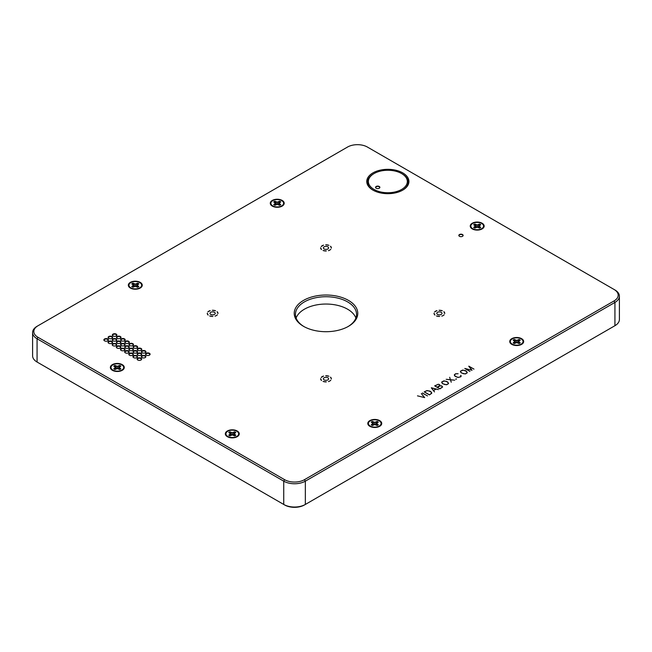 <?xml version="1.0" encoding="UTF-8"?>
<svg xmlns="http://www.w3.org/2000/svg" width="652" height="652" viewBox="0 0 652 652"><rect width="100%" height="100%" fill="white"/><g stroke="black" fill="none" stroke-linecap="round" stroke-linejoin="round"><path stroke-width="0.98" d="M355.878 318.021A30.546 17.637 0 0 0 347.597 309.203A30.546 17.637 0 0 0 317.32 304.769A30.546 17.637 0 0 0 296.122 318.021M379.252 420.866A6.357 3.667 180 0 1 379.774 425.715A6.357 3.667 180 0 1 369.749 425.715A6.357 3.667 180 0 1 370.556 420.711A6.357 3.667 180 0 1 379.252 420.866M377.1 421.42A4.238 2.445 0 0 1 378.299 422.113L376.644 423.466L378.299 424.811A4.238 2.445 0 0 1 377.1 425.503L374.761 424.55L372.431 425.503A4.238 2.445 0 0 1 371.232 424.811L372.879 423.466L371.232 422.113A4.238 2.445 0 0 1 372.431 421.42L374.761 422.374L377.1 421.42L376.66 423.914M373.001 423.987L374.761 424.533L376.522 423.987M376.277 425.031L376.644 423.466M376.913 425.397L377.125 424.134M372.862 423.914L372.431 421.42M373.36 424.199L373.596 422.097M374.761 424.533L374.761 422.374M376.163 424.199L375.927 422.097M372.61 425.397L372.398 424.134M373.246 425.031L372.879 423.466M521.192 338.918A6.357 3.667 180 0 1 521.714 343.767A6.357 3.667 180 0 1 511.69 343.767A6.357 3.667 180 0 1 512.496 338.763A6.357 3.667 180 0 1 521.192 338.918M519.033 339.472A4.238 2.445 0 0 1 520.231 340.165L518.584 341.518L520.231 342.862A4.238 2.445 0 0 1 519.033 343.555L516.702 342.602L514.363 343.555A4.238 2.445 0 0 1 513.165 342.862L514.819 341.518L513.165 340.165A4.238 2.445 0 0 1 514.363 339.472L516.702 340.425L519.033 339.472L518.601 341.966M514.941 342.039L516.702 342.585L518.462 342.039M518.218 343.082L518.584 341.518M518.853 343.449L519.065 342.186M514.803 341.966L514.363 339.472M515.3 342.251L515.536 340.148M516.702 342.585L516.702 340.425M518.104 342.251L517.867 340.148M514.55 343.449L514.338 342.186M515.186 343.082L514.819 341.518M481.681 228.665A6.357 3.667 180 0 1 472.187 228.322A6.357 3.667 180 0 1 472.887 223.375A6.357 3.667 180 0 1 481.502 223.375A6.357 3.667 180 0 1 482.211 228.322A6.357 3.667 180 0 1 481.681 228.665M479.53 224.027A4.238 2.445 0 0 1 480.728 224.72L479.081 226.073L480.728 227.418A4.238 2.445 0 0 1 479.53 228.11L477.191 227.157L474.86 228.11A4.238 2.445 0 0 1 473.662 227.418L475.316 226.073L473.662 224.72A4.238 2.445 0 0 1 474.86 224.027L477.199 224.981L479.53 224.027L479.098 226.521M475.047 228.004L474.827 226.741M475.683 227.638L475.316 226.073M475.3 226.521L474.86 224.027M475.438 226.594L477.199 227.14L478.951 226.603M478.715 227.638L479.081 226.073M479.342 228.004L479.562 226.749M475.797 226.806L476.033 224.704M477.199 227.14L477.199 224.981M478.601 226.806L478.364 224.704M139.838 282.642A6.357 3.667 180 0 1 140.31 287.467A6.357 3.667 180 0 1 130.286 287.467A6.357 3.667 180 0 1 131.117 282.446A6.357 3.667 180 0 1 139.838 282.642M137.67 283.18A4.238 2.445 0 0 1 138.852 283.881L137.181 285.217L138.811 286.578A4.238 2.445 0 0 1 137.605 287.263L135.282 286.293L132.926 287.239A4.238 2.445 0 0 1 131.745 286.538L133.415 285.201L131.785 283.84A4.238 2.445 0 0 1 133 283.155L135.314 284.125L137.67 283.18L137.222 285.666M133.538 285.715L135.314 286.277L137.05 285.763M136.814 286.798L137.181 285.217M137.433 287.165L137.654 285.894M133.424 285.649L133 283.155M133.921 285.935L134.157 283.84M135.314 286.277L135.314 284.125M136.716 285.951L136.488 283.848M133.138 287.125L132.918 285.869M133.782 286.758L133.415 285.201M121.81 370.059A6.357 3.667 180 0 1 112.307 369.717A6.357 3.667 180 0 1 113.016 364.77A6.357 3.667 180 0 1 121.622 364.77A6.357 3.667 180 0 1 122.331 369.717A6.357 3.667 180 0 1 121.81 370.059M119.658 365.43A4.238 2.445 0 0 1 120.856 366.122L119.202 367.467L120.848 368.812A4.238 2.445 0 0 1 119.65 369.505L117.319 368.551L114.98 369.505A4.238 2.445 0 0 1 113.782 368.812L115.437 367.467L113.79 366.114A4.238 2.445 0 0 1 114.988 365.422L117.319 366.375L119.658 365.43L119.218 367.915M115.168 369.399L114.956 368.135M115.803 369.032L115.437 367.467M115.42 367.915L114.988 365.422M115.559 367.989L117.319 368.535L119.08 367.997M118.835 369.032L119.202 367.467M119.471 369.399L119.683 368.144M115.917 368.201L116.154 366.098M117.319 368.535L117.319 366.375M118.721 368.201L118.493 366.098M281.729 205.861A6.357 3.667 180 0 1 272.226 205.519A6.357 3.667 180 0 1 272.935 200.563A6.357 3.667 180 0 1 281.542 200.563A6.357 3.667 180 0 1 282.251 205.519A6.357 3.667 180 0 1 281.729 205.861M279.578 201.224A4.238 2.445 0 0 1 280.776 201.916L279.121 203.261L280.767 204.614A4.238 2.445 0 0 1 279.569 205.307L277.239 204.345L274.899 205.298A4.238 2.445 0 0 1 273.701 204.606L275.356 203.261L273.71 201.908A4.238 2.445 0 0 1 274.908 201.224L277.239 202.177L279.578 201.224L279.137 203.709M275.087 205.193L274.867 203.937M275.723 204.826L275.356 203.261M275.34 203.709L274.908 201.224M275.478 203.791L277.239 204.329L278.999 203.791M278.754 204.834L279.121 203.261M279.39 205.201L279.602 203.937M275.837 203.994L276.073 201.892M277.239 204.329L277.239 202.177M278.64 203.994L278.404 201.9M236.782 431.249A6.357 3.667 180 0 1 237.304 436.098A6.357 3.667 180 0 1 227.279 436.098A6.357 3.667 180 0 1 228.086 431.094A6.357 3.667 180 0 1 236.782 431.249M234.622 431.803A4.238 2.445 0 0 1 235.82 432.496L234.174 433.841L235.82 435.194A4.238 2.445 0 0 1 234.622 435.886L232.291 434.933L229.952 435.886A4.238 2.445 0 0 1 228.754 435.194L230.409 433.841L228.754 432.496A4.238 2.445 0 0 1 229.952 431.803L232.291 432.757L234.622 431.803L234.19 434.289M230.531 434.371L232.291 434.908L234.052 434.371M233.807 435.406L234.174 433.841M234.443 435.772L234.655 434.517M230.392 434.289L229.952 431.803M230.889 434.574L231.118 432.48M232.291 434.908L232.291 432.757M233.693 434.574L233.457 432.48M230.14 435.772L229.92 434.517M230.775 435.406L230.409 433.841M208.135 315.055L207.271 313.196L208.135 315.055A5.355 3.089 0 0 1 207.271 313.196M210.197 310.605L207.841 311.966A5.355 3.089 0 0 1 210.197 310.605M209.691 315.951L212.911 316.448A5.355 3.089 0 0 1 209.691 315.951M215.543 310.768L212.324 310.27A5.355 3.089 0 0 1 215.543 310.768M217.393 314.761A5.355 3.089 0 0 1 216.407 315.552A5.355 3.089 0 0 1 215.038 316.122L216.309 315.601M217.964 313.53L217.108 311.672A5.355 3.089 0 0 1 217.964 313.53M210.775 314.427A2.608 1.508 180 0 1 210.009 313.359A2.608 1.508 180 0 1 212.617 311.86A2.608 1.508 180 0 1 215.225 313.359A2.608 1.508 180 0 1 213.612 314.753A2.608 1.508 180 0 1 210.775 314.427M367.402 147.05L614.062 289.464A14.051 8.109 180 0 1 614.062 300.931L304.476 479.676A14.051 8.109 180 0 1 284.598 479.676L37.938 337.263A14.051 8.109 180 0 1 37.938 325.788L347.524 147.05A14.051 8.109 180 0 1 367.402 147.05M37.074 326.293L37.938 325.788L37.074 326.293A15.273 8.818 0 0 0 32.6 332.528A15.273 8.818 0 0 0 37.074 338.763L283.734 481.168A15.273 8.818 0 0 0 305.34 481.168L614.926 302.43A15.273 8.818 0 0 0 619.4 296.195A15.273 8.818 0 0 0 614.926 289.961L614.062 289.464M330.776 249.3A5.355 3.089 0 0 1 329.79 250.091A5.355 3.089 0 0 1 328.421 250.661L329.692 250.14M323.579 376.065A5.355 3.089 0 0 0 321.224 377.426L323.579 376.065M320.654 378.657L321.509 380.515L320.654 378.657A5.355 3.089 0 0 0 321.509 380.515M328.926 376.228A5.355 3.089 0 0 0 325.707 375.731L328.926 376.228M323.074 381.412L326.293 381.909A5.355 3.089 0 0 1 323.074 381.412M331.346 378.991A5.355 3.089 0 0 0 330.491 377.133L331.346 378.991M324.158 379.888A2.608 1.508 180 0 1 323.392 378.82A2.608 1.508 180 0 1 326 377.321A2.608 1.508 180 0 1 328.608 378.82A2.608 1.508 180 0 1 326.994 380.214A2.608 1.508 180 0 1 324.158 379.888M444.159 314.761A5.355 3.089 0 0 1 443.173 315.552A5.355 3.089 0 0 1 441.803 316.122L443.075 315.601M462.504 234.549A2.16 1.247 0 0 0 459.456 234.549A2.16 1.247 0 0 0 459.456 236.309A2.16 1.247 0 0 0 462.504 236.309A2.16 1.247 0 0 0 462.504 234.549M402.765 172.894A21.1 12.184 180 0 1 402.765 190.115A21.1 12.184 180 0 1 372.936 190.115L372.936 190.115A21.1 12.184 180 0 1 372.936 172.894A21.1 12.184 180 0 1 402.765 172.894M111.965 336.538A2.258 1.304 0 0 0 108.77 336.538A2.258 1.304 0 0 0 108.77 338.388A2.258 1.304 0 0 0 111.965 338.388A2.258 1.304 0 0 0 111.965 336.538M120.351 336.497A2.258 1.304 0 0 0 117.156 336.497A2.258 1.304 0 0 0 117.156 338.339A2.258 1.304 0 0 0 120.351 338.339A2.258 1.304 0 0 0 120.351 336.497M111.891 341.379A2.258 1.304 0 0 0 108.697 341.379A2.258 1.304 0 0 0 108.697 343.229A2.258 1.304 0 0 0 111.891 343.229A2.258 1.304 0 0 0 111.891 341.379M120.278 341.338A2.258 1.304 0 0 0 117.075 341.338A2.258 1.304 0 0 0 117.075 343.18A2.258 1.304 0 0 0 120.278 343.18A2.258 1.304 0 0 0 120.278 341.338M120.196 346.179A2.258 1.304 0 0 0 117.001 346.179A2.258 1.304 0 0 0 117.001 348.021A2.258 1.304 0 0 0 120.196 348.021A2.258 1.304 0 0 0 120.196 346.179M128.656 341.298A2.258 1.304 0 0 0 125.461 341.298A2.258 1.304 0 0 0 125.461 343.139A2.258 1.304 0 0 0 128.656 343.139A2.258 1.304 0 0 0 128.656 341.298M128.583 346.139A2.258 1.304 0 0 0 125.388 346.139A2.258 1.304 0 0 0 125.388 347.981A2.258 1.304 0 0 0 128.583 347.981A2.258 1.304 0 0 0 128.583 346.139M128.509 350.98A2.258 1.304 0 0 0 125.314 350.98A2.258 1.304 0 0 0 125.314 352.822A2.258 1.304 0 0 0 128.509 352.822A2.258 1.304 0 0 0 128.509 350.98M136.969 346.09A2.258 1.304 0 0 0 133.774 346.09A2.258 1.304 0 0 0 133.774 347.94A2.258 1.304 0 0 0 136.969 347.94A2.258 1.304 0 0 0 136.969 346.09M136.896 350.931A2.258 1.304 0 0 0 133.693 350.931A2.258 1.304 0 0 0 133.693 352.781A2.258 1.304 0 0 0 136.896 352.781A2.258 1.304 0 0 0 136.896 350.931M136.814 355.772A2.258 1.304 0 0 0 133.619 355.772A2.258 1.304 0 0 0 133.619 357.622A2.258 1.304 0 0 0 136.814 357.622A2.258 1.304 0 0 0 136.814 355.772M145.274 350.89A2.258 1.304 0 0 0 142.079 350.89A2.258 1.304 0 0 0 142.079 352.732A2.258 1.304 0 0 0 145.274 352.732A2.258 1.304 0 0 0 145.274 350.89M145.2 355.731A2.258 1.304 0 0 0 142.006 355.731A2.258 1.304 0 0 0 142.006 357.573A2.258 1.304 0 0 0 145.2 357.573A2.258 1.304 0 0 0 145.2 355.731M482.121 223.228A6.968 4.018 180 0 1 482.692 228.542A6.968 4.018 180 0 1 472.268 228.917A6.968 4.018 180 0 1 471.706 228.542A6.968 4.018 180 0 1 472.586 223.057A6.968 4.018 180 0 1 482.121 223.228M140.221 282.365A6.968 4.018 180 0 1 140.791 287.679A6.968 4.018 180 0 1 130.376 288.054A6.968 4.018 180 0 1 129.805 287.679A6.968 4.018 180 0 1 130.685 282.194A6.968 4.018 180 0 1 140.221 282.365M237.214 430.996A6.968 4.018 180 0 1 237.784 436.31A6.968 4.018 180 0 1 227.369 436.685A6.968 4.018 180 0 1 226.798 436.31A6.968 4.018 180 0 1 227.678 430.825A6.968 4.018 180 0 1 237.214 430.996M521.624 338.673A6.968 4.018 180 0 1 522.195 343.987A6.968 4.018 180 0 1 511.779 344.362A6.968 4.018 180 0 1 511.209 343.987A6.968 4.018 180 0 1 512.089 338.502A6.968 4.018 180 0 1 521.624 338.673M379.684 420.621A6.968 4.018 180 0 1 380.255 425.935A6.968 4.018 180 0 1 369.839 426.302A6.968 4.018 180 0 1 369.268 425.935A6.968 4.018 180 0 1 370.149 420.45A6.968 4.018 180 0 1 379.684 420.621M122.242 364.623A6.968 4.018 180 0 1 122.812 369.937A6.968 4.018 180 0 1 112.397 370.312A6.968 4.018 180 0 1 111.826 369.937A6.968 4.018 180 0 1 112.706 364.452A6.968 4.018 180 0 1 122.242 364.623M282.161 200.417A6.968 4.018 180 0 1 282.732 205.73A6.968 4.018 180 0 1 272.316 206.105A6.968 4.018 180 0 1 271.745 205.73A6.968 4.018 180 0 1 272.626 200.245A6.968 4.018 180 0 1 282.161 200.417M149.43 353.286A2.258 1.304 0 0 0 146.235 353.286A2.258 1.304 0 0 0 146.235 355.136A2.258 1.304 0 0 0 149.43 355.136A2.258 1.304 0 0 0 149.43 353.286M140.971 358.168A2.258 1.304 0 0 0 137.776 358.168A2.258 1.304 0 0 0 137.776 360.018A2.258 1.304 0 0 0 140.971 360.018A2.258 1.304 0 0 0 140.971 358.168M141.044 353.327A2.258 1.304 0 0 0 137.849 353.327A2.258 1.304 0 0 0 137.849 355.177A2.258 1.304 0 0 0 141.044 355.177A2.258 1.304 0 0 0 141.044 353.327M141.125 348.486A2.258 1.304 0 0 0 137.922 348.486A2.258 1.304 0 0 0 137.922 350.336A2.258 1.304 0 0 0 141.125 350.336A2.258 1.304 0 0 0 141.125 348.486M132.666 353.376A2.258 1.304 0 0 0 129.463 353.376A2.258 1.304 0 0 0 129.463 355.218A2.258 1.304 0 0 0 132.666 355.218A2.258 1.304 0 0 0 132.666 353.376M132.739 348.535A2.258 1.304 0 0 0 129.544 348.535A2.258 1.304 0 0 0 129.544 350.377A2.258 1.304 0 0 0 132.739 350.377A2.258 1.304 0 0 0 132.739 348.535M132.812 343.694A2.258 1.304 0 0 0 129.618 343.694A2.258 1.304 0 0 0 129.618 345.536A2.258 1.304 0 0 0 132.812 345.536A2.258 1.304 0 0 0 132.812 343.694M124.353 348.575A2.258 1.304 0 0 0 121.158 348.575A2.258 1.304 0 0 0 121.158 350.426A2.258 1.304 0 0 0 124.353 350.426A2.258 1.304 0 0 0 124.353 348.575M124.426 343.734A2.258 1.304 0 0 0 121.231 343.734A2.258 1.304 0 0 0 121.231 345.584A2.258 1.304 0 0 0 124.426 345.584A2.258 1.304 0 0 0 124.426 343.734M124.508 338.893A2.258 1.304 0 0 0 121.313 338.893A2.258 1.304 0 0 0 121.313 340.743A2.258 1.304 0 0 0 124.508 340.743A2.258 1.304 0 0 0 124.508 338.893M116.048 343.783A2.258 1.304 0 0 0 112.845 343.783A2.258 1.304 0 0 0 112.845 345.625A2.258 1.304 0 0 0 116.048 345.625A2.258 1.304 0 0 0 116.048 343.783M116.121 338.942A2.258 1.304 0 0 0 112.926 338.942A2.258 1.304 0 0 0 112.926 340.784A2.258 1.304 0 0 0 116.121 340.784A2.258 1.304 0 0 0 116.121 338.942M116.195 334.101A2.258 1.304 0 0 0 113 334.101A2.258 1.304 0 0 0 113 335.943A2.258 1.304 0 0 0 116.195 335.943A2.258 1.304 0 0 0 116.195 334.101M107.735 338.983A2.258 1.304 0 0 0 104.54 338.983A2.258 1.304 0 0 0 104.54 340.833A2.258 1.304 0 0 0 107.735 340.833A2.258 1.304 0 0 0 107.735 338.983M348.461 300.393A31.769 18.337 0 0 0 303.539 300.393A31.769 18.337 0 0 0 303.539 326.334A31.769 18.337 0 0 0 348.461 326.334A31.769 18.337 0 0 0 348.461 300.393M468.804 366.139L473.988 369.13L469.049 366.408L472.04 370.255L465.251 368.6L469.97 371.453L464.786 368.453L471.828 370.206L468.804 366.31M465.21 370.523L466.449 371.232L467.199 372.822L465.178 373.987L461.192 372.846L460.442 371.257L462.464 370.083L465.202 370.646M450.532 379.708L454.754 380.197L450.565 379.806L451.241 382.227L450.393 379.79L446.172 379.301L450.361 379.692L449.684 377.272L450.499 380.1M446.506 381.322L447.737 382.031L448.494 383.62L446.465 384.786L442.488 383.645L441.73 382.056L443.759 380.89L446.498 381.444M422.423 392.977L427.557 395.935L422.423 393.099M421.355 393.572L424.656 397.606L417.492 395.845L424.452 397.557L421.355 393.572M429.725 391.013L430.956 391.722L431.706 393.311L429.423 394.908L424.191 391.893L426.97 390.581L429.717 391.135M431.347 387.761L438.47 389.611L436.098 389.089L433.572 390.548L434.468 391.917L431.347 387.907M441.64 385.821L442.643 386.995L439.88 388.877L434.648 385.854L438.429 384.256L439.717 384.704L439.57 385.894L441.632 385.943M455.854 378.942L456.498 378.942L455.895 379.317M460.711 375.348L460.85 376.766L458.087 377.5L455.112 376.351L454.354 374.77L455.618 373.751L458.128 373.743L455.707 373.832L454.526 374.778L455.235 376.294L458.12 377.402L460.719 376.726L460.711 375.348M437.541 314.427A2.608 1.508 180 0 1 436.775 313.359A2.608 1.508 180 0 1 439.383 311.86A2.608 1.508 180 0 1 441.991 313.359A2.608 1.508 180 0 1 440.377 314.753A2.608 1.508 180 0 1 437.541 314.427M444.729 313.53A5.355 3.089 0 0 0 443.865 311.672L444.729 313.53M436.457 315.951L439.676 316.448A5.355 3.089 0 0 1 436.457 315.951M442.309 310.768A5.355 3.089 0 0 0 439.089 310.27L442.309 310.768M434.036 313.196L434.892 315.055L434.036 313.196A5.355 3.089 0 0 0 434.892 315.055M436.962 310.605A5.355 3.089 0 0 0 434.607 311.966L436.962 310.605M330.776 380.222A5.355 3.089 0 0 1 329.79 381.012A5.355 3.089 0 0 1 328.421 381.583L329.692 381.061M324.158 248.966A2.608 1.508 180 0 1 323.392 247.899A2.608 1.508 180 0 1 326 246.399A2.608 1.508 180 0 1 328.608 247.899A2.608 1.508 180 0 1 326.994 249.292A2.608 1.508 180 0 1 324.158 248.966M331.346 248.07A5.355 3.089 0 0 0 330.491 246.212L331.346 248.07M323.074 250.49L326.293 250.987A5.355 3.089 0 0 1 323.074 250.49M328.926 245.315A5.355 3.089 0 0 0 325.707 244.81L328.926 245.315M320.654 247.736L321.509 249.594L320.654 247.736A5.355 3.089 0 0 0 321.509 249.594M323.579 245.144A5.355 3.089 0 0 0 321.224 246.505L323.579 245.144M619.4 296.195L619.4 319.472A15.273 8.818 180 0 1 614.926 325.707L305.34 504.452A15.273 8.818 180 0 1 283.734 504.452L37.074 362.039A15.273 8.818 180 0 1 32.6 355.805L32.6 332.528M37.922 362.528A14.051 8.109 0 0 0 37.938 362.536L37.074 362.039L37.074 338.763L37.938 337.263M614.926 325.707L614.062 326.212A14.051 8.109 0 0 0 614.078 326.204L614.926 325.707L614.926 302.43L614.062 300.931M304.476 479.676L305.34 481.168L305.34 504.452L304.476 504.95A14.051 8.109 0 0 1 284.598 504.95L283.734 504.452L284.598 504.95M108.811 343.286A1.956 1.125 180 0 1 108.338 342.553A1.956 1.125 180 0 1 109.544 341.509A1.956 1.125 180 0 1 111.671 341.754A1.956 1.125 180 0 1 112.25 342.553A1.956 1.125 180 0 1 111.777 343.286M104.654 340.89A1.956 1.125 180 0 1 104.181 340.157A1.956 1.125 180 0 1 105.388 339.113A1.956 1.125 180 0 1 107.523 339.358A1.956 1.125 180 0 1 108.093 340.157A1.956 1.125 180 0 1 107.621 340.89M376.261 188.281A1.956 1.125 180 0 1 375.756 187.523A1.956 1.125 180 0 1 376.962 186.48A1.956 1.125 180 0 1 379.097 186.725A1.956 1.125 180 0 1 379.668 187.523A1.956 1.125 180 0 1 379.162 188.281M459.53 236.35A1.956 1.125 180 0 1 459.024 235.6A1.956 1.125 180 0 1 460.231 234.557A1.956 1.125 180 0 1 462.366 234.802A1.956 1.125 180 0 1 462.936 235.6A1.956 1.125 180 0 1 462.431 236.35M460.948 375.764L461.005 376.522M454.468 375.536L454.526 374.778M454.354 374.77L454.411 375.275M461.119 375.756L461.062 376.253M434.868 385.862L437.199 387.207L439.807 385.422L439.114 384.484L437.948 384.346L434.851 385.976M437.313 387.272L439.88 388.755L442.496 386.97L441.551 385.894L440.393 385.764L437.296 387.386M433.507 390.458L435.943 389.048L431.518 387.907L433.498 390.67M424.419 391.893L429.432 394.786L431.551 393.286L430.833 391.779L427.957 390.67L426.066 390.939L424.403 392.007M431.6 393.433L431.542 392.74M431.714 392.724L431.665 393.229M441.901 382.072L442.61 383.588L444.77 384.558L447.15 384.558L448.323 383.604L447.614 382.088L444.737 380.98L442.137 381.664L441.844 382.822M448.38 383.808L448.323 383.058M441.73 382.056L441.787 382.561M448.494 383.042L448.437 383.547M460.605 371.273L461.323 372.781L463.482 373.759L465.854 373.759L467.036 372.805L466.327 371.29L463.442 370.181L460.842 370.866L460.556 372.023M467.085 373.009L467.036 372.251M460.442 371.257L460.491 371.762M467.199 372.243L467.142 372.748M379.236 186.472A2.16 1.247 0 0 0 376.188 186.472A2.16 1.247 0 0 0 376.188 188.241A2.16 1.247 0 0 0 379.236 188.241A2.16 1.247 0 0 0 379.236 186.472M401.616 173.554A19.47 11.239 0 0 0 374.085 173.554A19.47 11.239 0 0 0 374.085 189.455A19.47 11.239 0 0 0 401.616 189.455A19.47 11.239 0 0 0 401.616 173.554L402.194 173.888A20.285 11.712 0 0 1 402.471 190.286M303.979 326.579A30.546 17.637 180 0 1 295.454 314.362A30.546 17.637 180 0 1 314.313 298.07A30.546 17.637 180 0 1 347.597 301.892A30.546 17.637 180 0 1 356.546 314.362A30.546 17.637 180 0 1 348.021 326.579M374.085 173.554L373.506 173.888A20.285 11.712 0 0 0 373.229 190.286M108.884 338.453A1.956 1.125 180 0 1 108.411 337.712A1.956 1.125 180 0 1 109.617 336.668A1.956 1.125 180 0 1 111.753 336.913A1.956 1.125 180 0 1 112.323 337.712A1.956 1.125 180 0 1 111.851 338.453M113.114 336.008A1.956 1.125 180 0 1 112.641 335.275A1.956 1.125 180 0 1 113.847 334.231A1.956 1.125 180 0 1 115.983 334.476A1.956 1.125 180 0 1 116.553 335.275A1.956 1.125 180 0 1 116.08 336.008M117.27 338.404A1.956 1.125 180 0 1 116.798 337.671A1.956 1.125 180 0 1 118.004 336.628A1.956 1.125 180 0 1 120.139 336.872A1.956 1.125 180 0 1 120.71 337.671A1.956 1.125 180 0 1 120.237 338.404M113.04 340.849A1.956 1.125 180 0 1 112.568 340.116A1.956 1.125 180 0 1 113.774 339.073A1.956 1.125 180 0 1 115.901 339.317A1.956 1.125 180 0 1 116.48 340.116A1.956 1.125 180 0 1 116.007 340.849M112.967 345.69A1.956 1.125 180 0 1 112.494 344.949A1.956 1.125 180 0 1 113.701 343.914A1.956 1.125 180 0 1 115.828 344.158A1.956 1.125 180 0 1 116.398 344.949A1.956 1.125 180 0 1 115.926 345.69M117.197 343.245A1.956 1.125 180 0 1 116.724 342.512A1.956 1.125 180 0 1 117.93 341.469A1.956 1.125 180 0 1 120.058 341.713A1.956 1.125 180 0 1 120.628 342.512A1.956 1.125 180 0 1 120.164 343.245M121.427 340.8A1.956 1.125 180 0 1 120.954 340.067A1.956 1.125 180 0 1 122.16 339.024A1.956 1.125 180 0 1 124.287 339.268A1.956 1.125 180 0 1 124.858 340.067A1.956 1.125 180 0 1 124.393 340.8M117.115 348.087A1.956 1.125 180 0 1 116.643 347.353A1.956 1.125 180 0 1 117.857 346.31A1.956 1.125 180 0 1 119.984 346.554A1.956 1.125 180 0 1 120.555 347.353A1.956 1.125 180 0 1 120.082 348.087M121.345 345.642A1.956 1.125 180 0 1 120.873 344.908A1.956 1.125 180 0 1 122.087 343.865A1.956 1.125 180 0 1 124.214 344.109A1.956 1.125 180 0 1 124.785 344.908A1.956 1.125 180 0 1 124.312 345.642M125.575 343.205A1.956 1.125 180 0 1 125.102 342.463A1.956 1.125 180 0 1 126.317 341.42A1.956 1.125 180 0 1 128.444 341.672A1.956 1.125 180 0 1 129.014 342.463A1.956 1.125 180 0 1 128.542 343.205M121.272 350.483A1.956 1.125 180 0 1 120.799 349.749A1.956 1.125 180 0 1 122.005 348.706A1.956 1.125 180 0 1 124.141 348.95A1.956 1.125 180 0 1 124.711 349.749A1.956 1.125 180 0 1 124.239 350.483M125.502 348.046A1.956 1.125 180 0 1 125.029 347.304A1.956 1.125 180 0 1 126.235 346.261A1.956 1.125 180 0 1 128.371 346.505A1.956 1.125 180 0 1 128.941 347.304A1.956 1.125 180 0 1 128.468 348.046M129.732 345.601A1.956 1.125 180 0 1 129.259 344.867A1.956 1.125 180 0 1 130.465 343.824A1.956 1.125 180 0 1 132.6 344.069A1.956 1.125 180 0 1 133.171 344.867A1.956 1.125 180 0 1 132.698 345.601M125.428 352.887A1.956 1.125 180 0 1 124.956 352.145A1.956 1.125 180 0 1 126.162 351.102A1.956 1.125 180 0 1 128.289 351.346A1.956 1.125 180 0 1 128.868 352.145A1.956 1.125 180 0 1 128.395 352.887M129.658 350.442A1.956 1.125 180 0 1 129.186 349.708A1.956 1.125 180 0 1 130.392 348.665A1.956 1.125 180 0 1 132.519 348.91A1.956 1.125 180 0 1 133.098 349.708A1.956 1.125 180 0 1 132.625 350.442M133.888 347.997A1.956 1.125 180 0 1 133.415 347.263A1.956 1.125 180 0 1 134.622 346.22A1.956 1.125 180 0 1 136.749 346.465A1.956 1.125 180 0 1 137.327 347.263A1.956 1.125 180 0 1 136.855 347.997M129.585 355.283A1.956 1.125 180 0 1 129.112 354.549A1.956 1.125 180 0 1 130.319 353.506A1.956 1.125 180 0 1 132.446 353.751A1.956 1.125 180 0 1 133.016 354.549A1.956 1.125 180 0 1 132.543 355.283M133.815 352.838A1.956 1.125 180 0 1 133.342 352.104A1.956 1.125 180 0 1 134.548 351.061A1.956 1.125 180 0 1 136.675 351.306A1.956 1.125 180 0 1 137.246 352.104A1.956 1.125 180 0 1 136.773 352.838M138.045 350.401A1.956 1.125 180 0 1 137.572 349.659A1.956 1.125 180 0 1 138.778 348.616A1.956 1.125 180 0 1 140.905 348.861A1.956 1.125 180 0 1 141.476 349.659A1.956 1.125 180 0 1 141.003 350.401M133.733 357.679A1.956 1.125 180 0 1 133.261 356.946A1.956 1.125 180 0 1 134.467 355.902A1.956 1.125 180 0 1 136.602 356.147A1.956 1.125 180 0 1 137.173 356.946A1.956 1.125 180 0 1 136.7 357.679M137.963 355.242A1.956 1.125 180 0 1 137.49 354.501A1.956 1.125 180 0 1 138.697 353.457A1.956 1.125 180 0 1 140.832 353.702A1.956 1.125 180 0 1 141.403 354.501A1.956 1.125 180 0 1 140.93 355.242M142.193 352.797A1.956 1.125 180 0 1 141.72 352.064A1.956 1.125 180 0 1 142.927 351.02A1.956 1.125 180 0 1 145.062 351.265A1.956 1.125 180 0 1 145.632 352.064A1.956 1.125 180 0 1 145.16 352.797M137.89 360.075A1.956 1.125 180 0 1 137.417 359.342A1.956 1.125 180 0 1 138.623 358.298A1.956 1.125 180 0 1 140.759 358.543A1.956 1.125 180 0 1 141.329 359.342A1.956 1.125 180 0 1 140.856 360.075M142.12 357.638A1.956 1.125 180 0 1 141.647 356.905A1.956 1.125 180 0 1 142.853 355.862A1.956 1.125 180 0 1 144.988 356.106A1.956 1.125 180 0 1 145.559 356.905A1.956 1.125 180 0 1 145.086 357.638M146.35 355.193A1.956 1.125 180 0 1 145.877 354.46A1.956 1.125 180 0 1 147.083 353.417A1.956 1.125 180 0 1 149.218 353.661A1.956 1.125 180 0 1 149.789 354.46A1.956 1.125 180 0 1 149.316 355.193M305.34 504.452L304.476 504.95M284.598 479.676L283.734 481.168L283.734 504.452M378.021 427.019L379.774 425.715M371.501 427.019L369.749 425.715M519.962 345.071L521.714 343.767M513.442 345.071L511.69 343.767M480.451 229.626L482.211 228.322M473.939 229.626L472.187 228.322M138.558 288.763L140.31 287.467M132.038 288.763L130.286 287.467M120.579 371.021L122.331 369.717M114.059 371.021L112.307 369.717M280.499 206.814L282.251 205.519M273.979 206.814L272.226 205.519M235.551 437.394L237.304 436.098M229.031 437.394L227.279 436.098"/></g></svg>
